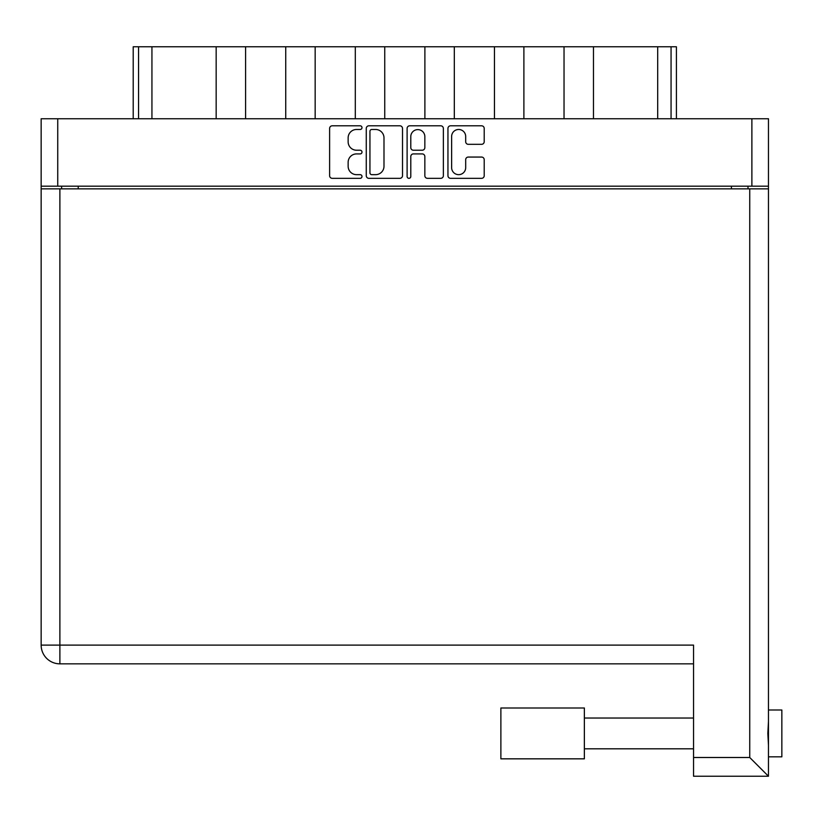 <?xml version="1.0" encoding="UTF-8"?>
<svg xmlns="http://www.w3.org/2000/svg" width="823" height="823" viewBox="0 0 823 823"><rect width="100%" height="100%" fill="white"/><g stroke="black" fill="none" stroke-linecap="round" stroke-linejoin="round"><path stroke-width="1.23" d="M451.632 167.635A7.026 7.026 0 0 0 458.658 174.661A7.026 7.026 0 0 0 465.684 167.635L465.684 159.683A2.623 2.623 0 0 1 468.308 157.059L481.568 157.059A2.623 2.623 0 0 1 484.202 159.683L484.202 175.711A2.623 2.623 0 0 1 481.568 178.334L450.582 178.334A2.623 2.623 0 0 1 447.949 175.711L447.949 128.429A2.623 2.623 0 0 1 450.582 125.806L481.568 125.806A2.623 2.623 0 0 1 484.202 128.429L484.202 141.69A2.623 2.623 0 0 1 481.568 144.323L468.308 144.323A2.623 2.623 0 0 1 465.684 141.69L465.684 136.505A7.026 7.026 0 0 0 458.658 129.478A7.026 7.026 0 0 0 451.632 136.505L451.632 167.635M408.949 178.334A1.841 1.841 0 0 0 410.79 176.492L410.79 156.535A2.623 2.623 0 0 1 413.413 153.911L422.209 153.911A2.623 2.623 0 0 1 424.843 156.535L424.843 175.711A2.623 2.623 0 0 0 427.466 178.334L440.727 178.334A2.623 2.623 0 0 0 443.36 175.711L443.36 128.429A2.623 2.623 0 0 0 440.727 125.806L409.731 125.806A2.623 2.623 0 0 0 407.107 128.429L407.107 176.492A1.841 1.841 0 0 0 408.949 178.334M402.509 175.711L402.509 128.429A2.623 2.623 0 0 0 399.885 125.806L368.889 125.806A2.623 2.623 0 0 0 366.266 128.429L366.266 175.711A2.623 2.623 0 0 0 368.889 178.334L399.885 178.334A2.623 2.623 0 0 0 402.509 175.711M41.15 118.749L41.15 186.183L41.15 118.749L768.466 118.749L768.466 776.233L693.542 776.233L693.542 645.109L41.15 645.109L41.15 188.858L768.466 188.858M768.466 186.183L41.15 186.183L41.15 188.858M356.544 129.478L360.155 129.478A1.841 1.841 0 0 0 361.997 127.637A1.841 1.841 0 0 0 360.155 125.806L332.245 125.806A2.623 2.623 0 0 0 329.622 128.429L329.622 175.711A2.623 2.623 0 0 0 332.245 178.334L360.155 178.334A1.841 1.841 0 0 0 361.997 176.492A1.841 1.841 0 0 0 360.155 174.661L356.544 174.661A8.405 8.405 0 0 1 348.139 166.256L348.139 162.316A8.405 8.405 0 0 1 356.544 153.911L360.155 153.911A1.841 1.841 0 0 0 361.997 152.07A1.841 1.841 0 0 0 360.155 150.228L356.544 150.228A8.405 8.405 0 0 1 348.139 141.823L348.139 137.883A8.405 8.405 0 0 1 356.544 129.478M61.622 188.858L61.622 186.183M748.004 186.183L748.004 188.858M133.203 118.749L133.203 46.767L151.936 46.767L151.936 118.749M138.552 118.749L138.552 46.767M216.161 118.749L216.161 46.767L151.936 46.767M245.593 118.749L245.593 46.767L216.161 46.767M285.735 118.749L285.735 46.767L245.593 46.767M315.168 118.749L315.168 46.767L285.735 46.767M355.31 118.749L355.31 46.767L315.168 46.767M384.742 118.749L384.742 46.767L355.31 46.767M424.884 118.749L424.884 46.767L384.742 46.767M454.317 118.749L454.317 46.767L424.884 46.767M494.458 118.749L494.458 46.767L454.317 46.767M523.891 118.749L523.891 46.767L494.458 46.767M564.033 118.749L564.033 46.767L523.891 46.767M593.465 118.749L593.465 46.767L564.033 46.767M657.69 118.749L657.69 46.767L593.465 46.767M657.69 46.767L671.064 46.767L671.064 118.749M676.413 118.749L676.413 46.767L676.413 118.749M671.064 46.767L676.413 46.767M371.78 129.478A1.841 1.841 0 0 0 369.939 131.32L369.939 172.82A1.841 1.841 0 0 0 371.78 174.661L375.586 174.661A8.405 8.405 0 0 0 383.991 166.256L383.991 137.883A8.405 8.405 0 0 0 375.586 129.478L371.78 129.478M424.843 136.639A7.026 7.026 0 0 0 417.817 129.612A7.026 7.026 0 0 0 410.79 136.639L410.79 147.605A2.623 2.623 0 0 0 413.413 150.228L422.209 150.228A2.623 2.623 0 0 0 424.843 147.605L424.843 136.639M768.466 710.002L781.85 710.002L781.85 756.831L768.466 756.831M768.466 721.401L767.838 733.416L768.466 745.432M693.542 663.842L59.884 663.842A18.734 18.734 0 0 1 41.15 645.109M768.466 776.233L749.743 757.499L749.743 188.858M584.361 707.996L500.878 707.996L500.878 758.837L584.361 758.837L584.361 707.996M57.744 118.749L57.744 186.183M751.883 186.183L751.883 118.749M78.216 186.183L78.216 188.858M731.41 188.858L731.41 186.183M59.884 188.858L59.884 663.842M693.542 757.499L749.743 757.499M584.361 748.807L693.542 748.807M584.361 718.026L693.542 718.026"/></g></svg>
